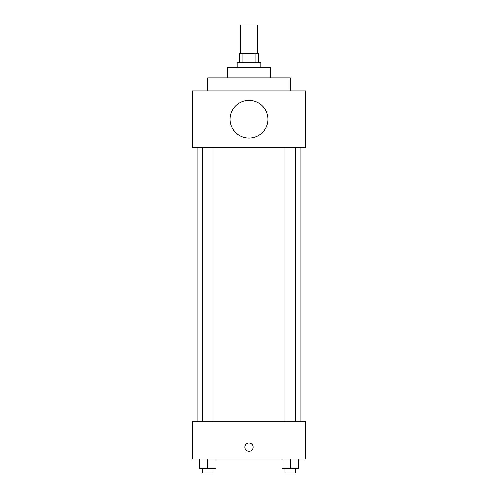 <?xml version="1.0" encoding="UTF-8"?>
<svg xmlns="http://www.w3.org/2000/svg" width="498" height="498" viewBox="0 0 498 498"><rect width="100%" height="100%" fill="white"/><g stroke="black" fill="none" stroke-linecap="round" stroke-linejoin="round"><path stroke-width="0.75" d="M257.254 53.205L257.254 24.9L240.746 24.9L240.746 53.205M242.949 62.642L242.949 53.205L239.563 53.205L239.563 62.642M242.949 53.205L258.437 53.205L258.437 62.642M255.051 62.642L255.051 53.205M237.204 67.361L237.204 62.642L260.796 62.642L260.796 67.361M227.767 77.974L227.767 67.361L270.233 67.361L270.233 77.974M207.728 90.953L207.728 77.974L290.272 77.974L290.272 90.953M192.384 90.953L305.616 90.953L305.616 147.564L192.384 147.564L192.384 90.953M230.126 119.259A18.874 18.874 0 0 0 258.437 135.599A18.874 18.874 0 0 0 258.437 102.912A18.874 18.874 0 0 0 230.126 119.259M197.102 421.202L197.102 147.564M285.024 147.564L285.024 421.202M202.369 421.202L202.369 147.564M192.384 421.202L305.616 421.202L305.616 458.944L192.384 458.944L192.384 421.202M249 451.281A4.127 4.127 0 0 1 245.427 445.088A4.127 4.127 0 0 1 252.573 445.088A4.127 4.127 0 0 1 249 451.281M282.073 458.944L282.073 468.381L298.582 468.381L298.582 458.944L298.582 468.381M290.328 468.381L290.328 458.944M295.631 468.381L295.631 473.1L285.024 473.1L285.024 468.381M199.418 458.944L199.418 468.381L215.927 468.381L215.927 458.944L215.927 468.381M207.672 468.381L207.672 458.944M212.976 468.381L212.976 473.1L202.369 473.1L202.369 468.381M300.898 421.202L300.898 147.564M295.631 147.564L295.631 421.202M212.976 421.202L212.976 147.564"/></g></svg>
